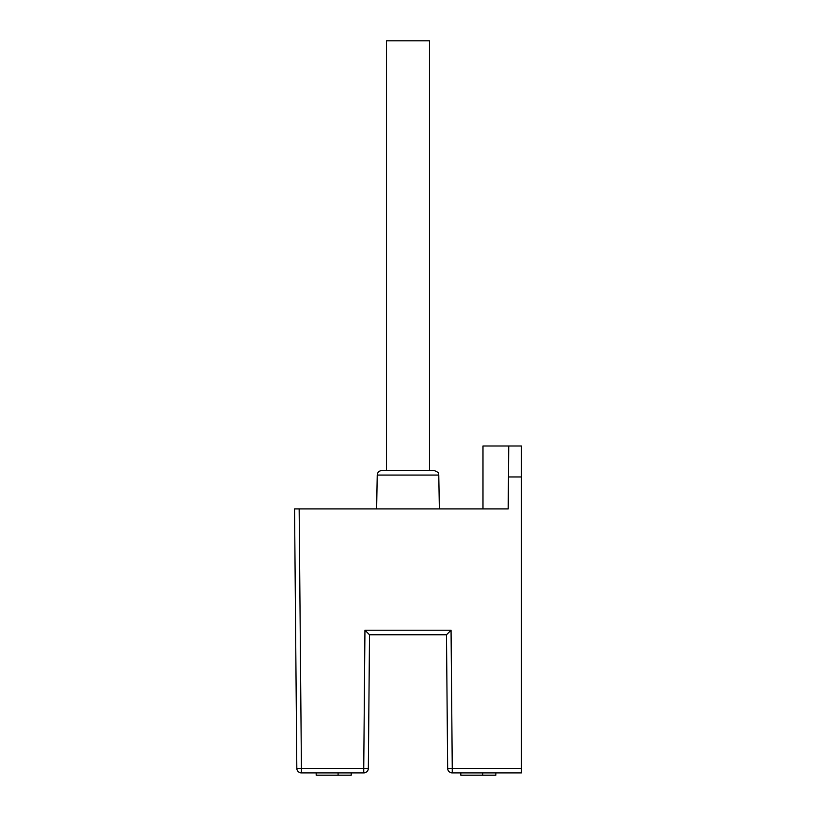 <?xml version="1.0" encoding="UTF-8"?>
<svg xmlns="http://www.w3.org/2000/svg" width="816" height="816" viewBox="0 0 816 816"><rect width="100%" height="100%" fill="white"/><g stroke="black" fill="none" stroke-linecap="round" stroke-linejoin="round"><path stroke-width="1.22" d="M508.47 476.952L508.735 445.985L521.444 445.985L521.444 476.952L508.47 476.952L508.195 508.909L294.556 508.909L299.156 508.909L301.42 768.335L363.742 768.335L364.946 630.207L451.054 630.207L446.485 634.766L369.515 634.766L368.342 768.335A4.6 4.6 0 0 1 363.742 772.895L301.42 772.895A4.6 4.6 0 0 1 296.82 768.335L294.556 508.909M521.444 476.952L521.444 772.895L452.258 772.895A4.6 4.6 0 0 1 447.658 768.335L446.485 634.766M369.638 634.766L392.19 634.766M423.81 634.766L446.362 634.766M447.474 747.262L447.658 768.335A4.6 4.6 0 0 0 452.258 772.895L452.258 768.335L521.444 768.335M351.217 772.895L351.217 775.2L316.18 775.2L316.18 772.895M338.089 772.895L338.089 775.2M495.853 772.895L495.853 775.2L460.816 775.2L460.816 772.895M482.715 772.895L482.715 775.2M508.735 445.985L482.98 445.985L482.98 508.909M369.515 634.766L364.946 630.207L367.373 630.207M381.827 470.546L434.173 470.546C440.864 473.158 437.774 473.902 438.773 475.065L377.227 475.065C377.533 472.311 379.073 470.801 381.827 470.546M377.227 475.065L376.635 508.909M447.321 730.585L447.464 746.803M368.679 730.585L368.536 746.803M392.649 634.766L423.351 634.766M386.509 470.546L386.509 40.8L429.491 40.8L429.491 470.546M452.258 772.895A4.6 4.6 0 0 1 447.658 768.335L452.258 768.335L451.054 630.207L448.627 630.207M446.342 630.207L423.81 630.207M392.19 630.207L369.658 630.207M301.42 772.895L301.42 768.335L296.82 768.335M368.342 768.335L363.742 768.335L363.742 772.895M438.773 475.065L439.365 508.909"/></g></svg>
